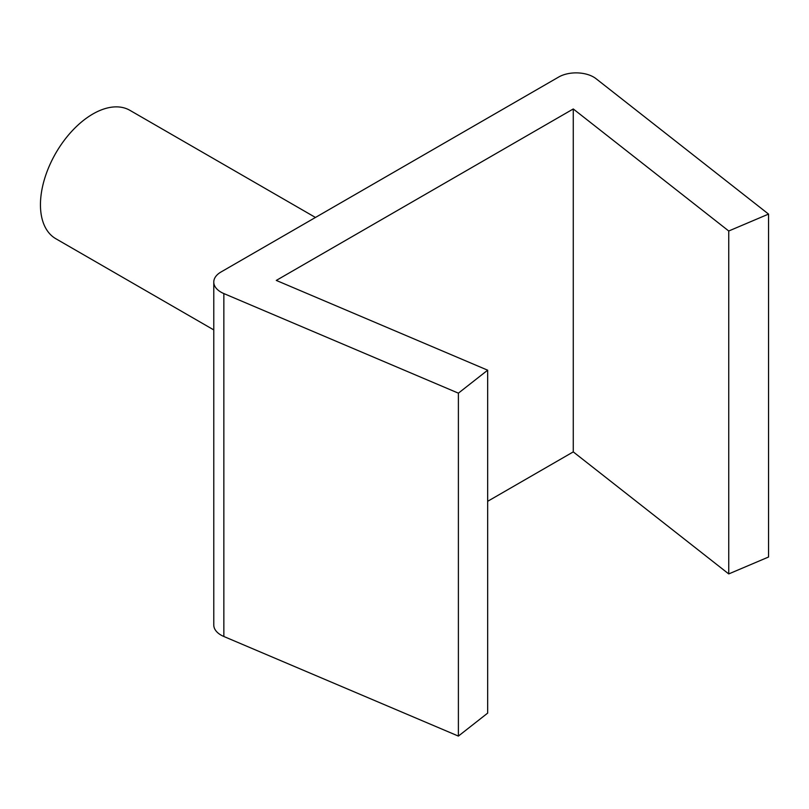 <?xml version="1.0" encoding="UTF-8"?>
<svg xmlns="http://www.w3.org/2000/svg" width="809" height="809" viewBox="0 0 809 809"><rect width="100%" height="100%" fill="white"/><g stroke="black" fill="none" stroke-linecap="round" stroke-linejoin="round"><path stroke-width="1.21" d="M213.778 329.91L55.801 238.706A74.115 42.796 -60 0 1 40.45 204.778A74.115 42.796 -60 0 1 72.8 130.188A74.115 42.796 -60 0 1 129.915 110.337L315.459 217.459M223.85 293.566L223.85 636.491A24.705 14.259 180 0 1 213.778 624.993L213.778 282.068A24.705 14.259 0 0 0 223.85 293.566L458.39 393.164L487.665 370.188L276.284 280.42L573.268 108.962L728.747 231L768.55 214.092L596.031 78.685A24.705 14.259 0 0 0 558.665 77.047L221.019 271.986A24.705 14.259 0 0 0 213.778 282.068M223.85 636.491L458.39 736.089L487.665 713.113L487.665 370.188M487.665 501.307L573.268 451.887L728.747 573.925L768.55 557.017L768.55 214.092M728.747 573.925L728.747 231M573.268 451.887L573.268 108.962M458.39 736.089L458.39 393.164"/></g></svg>
